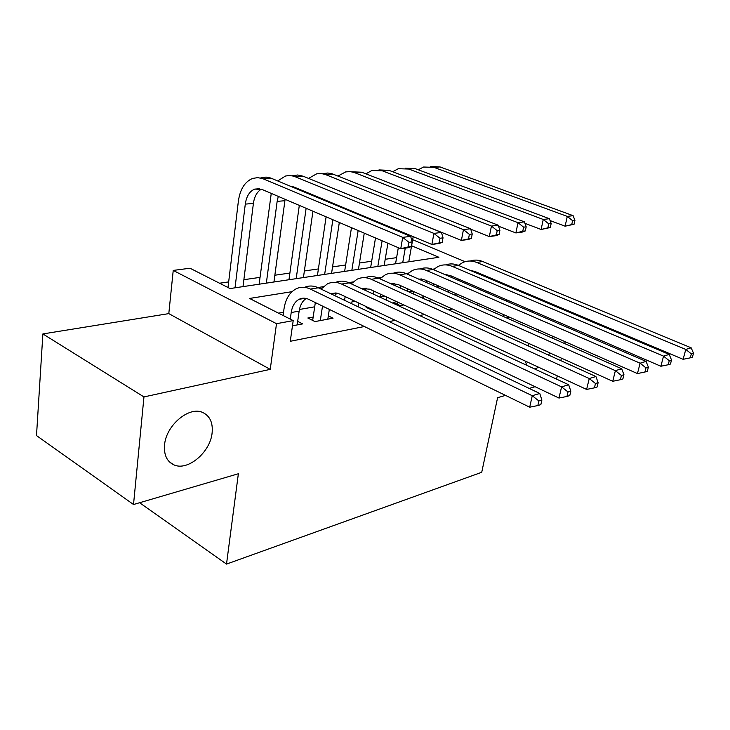 <?xml version="1.0" encoding="UTF-8"?>
<svg xmlns="http://www.w3.org/2000/svg" width="730" height="730" viewBox="0 0 730 730"><rect width="100%" height="100%" fill="white"/><g stroke="black" fill="none" stroke-linecap="round" stroke-linejoin="round"><path stroke-width="1.09" d="M528.091 345.837L529.086 343.565M537.809 331.712L539.506 330.425M552.756 336.265L552.92 338.382M164.542 445.035C165.947 425.344 189.207 405.889 202.721 412.496C209.921 415.936 213.05 422.707 212.12 432.826C210.441 452.125 187.765 471.47 173.84 464.837C166.924 461.552 163.821 454.954 164.542 445.035M505.498 395.386L497.595 397.704L481.727 472.292L226.51 564.089L238.363 473.752L133.517 504.512L36.5 435.582L42.878 333.929L143.965 396.928L270.237 369.362L276.506 323.682L173.229 270.419L190.028 268.229L230.05 288.56L438.894 257.288L411.601 245.754M270.237 369.362L168.803 313.617L42.878 333.929M168.803 313.617L173.229 270.419M396.6 257.635L385.203 259.287M371.679 261.24L359.47 263.001M345.637 264.999L332.551 266.888M318.399 268.932L304.373 270.958M289.892 273.057L274.845 275.228M260.017 277.373L243.875 279.7M228.672 281.899L219.538 283.222M556.534 379.125L557.291 375.877M560.804 360.638L561.379 358.129M564.728 343.602L565.166 341.722M568.36 327.852L568.67 326.529M571.727 313.243L571.928 312.394M133.517 504.512L143.965 396.928M455.365 295.303L458.458 294.728M427.807 300.468L431.822 299.711M396.81 301.709L393.214 302.366L400.25 305.624L403.836 304.948M367.318 307.111L366.104 307.33L373.185 310.688L374.39 310.46M313.17 317.03L307.841 318.006L314.986 321.583L333.044 318.198L328.336 315.88M292.018 291.671L249.55 298.451L293.204 320.616L290.266 341.293L364.398 326.52M389.145 321.592L395.268 320.37M419.558 315.533L424.559 314.53M448.402 309.785L452.39 308.991M475.787 304.328L478.853 303.716M314.685 306.81L299.437 309.474M283.532 312.267L278.486 313.143M292.465 325.799L302.64 323.892L297.667 321.373M423.51 296.818L420.827 297.311M139.585 502.733L226.51 564.089M549.708 352.864L548.631 355.136M538.603 367.236L534.816 369.033M526.595 365.219L525.509 361.186M506.346 317.824L509.385 317.158M532.097 312.203L534.296 311.719M556.589 306.855L558.039 306.536M503.289 316.473L503.673 314.648M506.492 301.152L506.766 299.857M509.467 286.945L509.64 286.114M501.163 282.537L499.685 282.811M496.537 296.845L496.802 295.568M293.204 320.616L276.506 323.682M535.072 386.708L529.223 388.424M412.66 239.732L465.083 261.678M434.113 268.987L432.543 269.233M408.353 273.102L405.935 273.485M381.352 277.409L378.003 277.947M353.037 281.935L348.666 282.629M323.29 286.68L317.796 287.556M297.165 324.914L299.145 311.126C300.076 305.222 302.43 300.997 306.198 298.46M290.275 319.129L291.206 312.531C292.228 306.08 294.865 301.663 299.127 299.291C302.193 297.767 305.432 297.803 308.845 299.409L529.697 407.194L532.261 395.715L310.35 289.071C305.341 286.744 300.568 286.671 296.051 288.861C289.545 292.411 285.521 299.099 283.997 308.899L283.085 315.479M538.895 400.962L537.855 405.551L540.848 404.621L541.888 400.04L538.895 400.962L532.261 395.715L539.762 393.461L318.326 287.793C313.517 285.576 308.918 285.43 304.529 287.355M539.762 393.461L541.888 400.04M537.855 405.551L529.697 407.194M411.373 246.475L412.176 241.94L408.992 242.36L408.198 246.904L411.373 246.475L408.7 247.643L400.743 248.738L402.704 237.369L263.265 178.859L257.918 177.627L252.69 178.394C244.869 181.642 240.106 189.198 238.391 201.069L227.997 287.51M235.033 287.812L245.289 204.117C246.43 196.288 249.569 191.287 254.697 189.107L261.924 189.408L400.743 248.738L408.198 246.904M243.008 286.616L253.401 203.424C254.378 196.553 257.024 191.798 261.34 189.179M408.992 242.36L402.704 237.369L410.671 236.356L270.666 178.011L266.076 177.089L260.856 177.855M410.671 236.356L412.176 241.94M327.834 319.174L329.33 309.41M320.306 320.589L322.514 306.089M315.323 302.576L312.668 320.415M330.927 293.807L335.399 292.976L340.043 294.163L558.988 398.051L561.589 386.873L341.622 284.07C336.63 281.826 331.867 281.771 327.341 283.915L321.036 289.089M334.422 295.486L337.205 293.204M568.013 391.974L566.964 396.445L569.783 395.56L570.833 391.098L568.013 391.974L561.589 386.873L568.652 384.746L349.186 282.866C344.478 280.749 339.952 280.594 335.608 282.401M568.652 384.746L570.833 391.098M566.964 396.445L558.988 398.051M358.147 306.801L358.759 303.041M351.677 303.716L352.344 300.003M345.171 296.599L344.542 300.304M361.441 288.551L369.699 289.18L586.619 389.428L589.247 378.532L371.324 279.316C366.36 277.144 361.615 277.108 357.089 279.216L351.194 283.797M364.37 289.91L366.688 288.213M595.479 383.487L594.421 387.849L597.085 387.019L598.144 382.666L595.479 383.487L589.247 378.532L595.917 376.525L378.523 278.166C373.915 276.15 369.462 275.986 365.164 277.701M595.917 376.525L598.144 382.666M594.421 387.849L586.619 389.428M386.279 300.085L386.791 297.073M380.129 297.229L380.777 294.299M373.614 290.987L373.03 293.925M370.575 308.653L370.457 309.392M390.55 283.614L397.923 284.435L612.735 381.279L615.381 370.657L399.593 274.799C394.656 272.691 389.929 272.673 385.404 274.745L379.91 278.796M392.923 284.682L394.757 283.468M621.431 375.476L620.363 379.728L622.882 378.934L623.949 374.7L621.431 375.476L615.381 370.657L621.686 368.76L406.446 273.704C401.929 271.761 397.54 271.606 393.297 273.221M621.686 368.76L623.949 374.7M620.363 379.728L612.735 381.279M413.116 293.816L413.536 291.471M397.722 302.129L397.348 304.282M407.276 291.179L407.897 288.934M418.363 278.96L424.805 279.909L637.445 373.559L640.11 363.202L426.521 270.492C421.621 268.439 416.912 268.439 412.395 270.483L407.285 274.069M420.161 279.763L421.511 278.96M645.995 367.893L644.918 372.035L647.3 371.296L648.377 367.163L645.995 367.893L640.11 363.202L646.077 361.396L433.054 269.452C428.62 267.591 424.303 267.426 420.106 268.959M400.752 285.713L400.213 287.985M646.077 361.396L648.377 367.163M644.918 372.035L637.445 373.559M271.25 193.395L259.132 284.207M266.35 283.121L277.144 201.38L278.294 196.406M273.942 281.99L285.092 199.317M290.275 186.168L293.88 186.989L431.895 244.459L433.912 233.399L293.77 176.158L289.19 175.492L285.448 176.039L277.719 180.94M292.429 187.072L293.086 186.697M442.207 242.269L439.423 243.428L431.895 244.459L442.207 242.269L443.028 237.852L440.017 238.254L439.204 242.679M440.017 238.254L433.912 233.399L441.449 232.432L303.041 176.176L297.703 174.99L292.484 175.748M441.449 232.432L443.028 237.852M299.309 205.386L288.961 279.736M296.188 278.659L306.125 208.305M303.424 277.573L312.951 211.216M308.68 193.842L308.899 193.249M322.797 184.206L461.387 240.416L463.45 229.631L324.978 174.37L321.173 173.539L316.656 173.831L308.553 178.421M315.114 196.525L315.25 195.895M471.388 238.29L468.514 239.44L461.387 240.416L471.388 238.29L472.228 233.983L469.381 234.357L468.541 238.673M469.381 234.357L463.45 229.631L470.585 228.727L332.36 173.868L327.816 173.001L322.614 173.74M301.828 190.302L301.654 190.913M470.585 228.727L472.228 233.983M328.4 201.361L328.299 202.018M326.109 216.837L317.431 275.475M324.649 274.398L332.862 219.721M335.088 204.847L335.189 204.199M331.566 273.358L339.313 222.486M341.585 207.557L341.686 206.9M499.064 234.512L499.913 230.315L497.203 230.671L496.354 234.877L499.064 234.512L496.108 235.653L489.337 236.584L491.436 226.072L353.977 172.417L350.19 171.614L345.673 171.906L337.935 176.058M470.731 229.193L489.337 236.584L496.354 234.877M497.203 230.671L491.436 226.072L498.207 225.205L361.761 172.216L351.449 171.778M498.207 225.205L499.913 230.315M353.922 211.992L353.813 212.658M351.468 227.678L344.633 271.405M351.842 270.319L358.147 230.534M360.538 215.459L360.647 214.793M358.448 269.334L364.261 233.144M366.688 218.024L366.798 217.357M525.326 230.926L526.184 226.829L523.62 227.176L522.762 231.273L525.326 230.926L522.306 232.067L515.882 232.943L518.008 222.686L382.365 170.829L371.889 170.464L365.949 173.84M498.544 226.2L515.882 232.943L522.762 231.273M523.62 227.176L518.008 222.686L524.441 221.865L389.072 170.373L378.952 169.917M524.441 221.865L526.184 226.829M438.739 287.967L439.068 286.187M430.481 299.966L430.627 299.181M423.655 296.033L423.217 298.387M433.255 285.54L433.802 283.879M444.981 274.599L450.456 275.602L660.878 366.25L663.543 356.14L452.198 266.386C447.335 264.397 442.654 264.406 438.155 266.413L433.41 269.598M446.185 275.119L447.034 274.662M669.264 360.711L668.187 364.754L670.45 364.042L671.527 360.009L669.264 360.711L663.543 356.14L669.209 354.424L458.44 265.391C454.087 263.603 449.835 263.439 445.692 264.899M426.676 280.731L426.201 282.428M669.209 354.424L671.527 360.009M668.187 364.754L660.878 366.25M378.113 222.066L378.003 222.741M375.503 237.953L370.648 267.509M377.839 266.432L382.109 240.772M384.655 225.506L384.765 224.84M384.162 265.483L387.904 243.245M390.486 227.942L390.596 227.267M550.292 227.523L551.168 223.526L548.723 223.845L547.856 227.851L550.292 227.523L541.103 229.485L543.257 219.465L408.736 169.05L398.306 168.703L392.694 171.751M524.952 223.334L541.103 229.485L547.856 227.851M548.723 223.845L543.257 219.465L549.38 218.69L415.142 168.621L405.205 168.137M549.38 218.69L551.168 223.526M463.221 282.474L463.486 281.214M455.018 295.157L455.365 293.369M448.43 290.312L448.092 292.091M458.112 280.265L458.568 279.097M470.531 270.492L474.947 271.478L683.116 359.306L685.78 349.433L476.717 262.462C471.899 260.528 467.246 260.555 462.756 262.535L458.367 265.355M691.356 353.886L690.279 357.837L692.423 357.171L693.5 353.229L691.356 353.886L685.78 349.433L691.164 347.809L482.676 261.513C478.405 259.789 474.226 259.634 470.129 261.03M451.45 276.031L451.067 277.227M691.164 347.809L693.5 353.229M690.279 357.837L683.116 359.306M401.071 231.629L400.962 232.304M398.315 247.698L395.55 263.776M402.723 262.709L405.26 248.118M407.532 235.051L407.65 234.366M408.773 261.796L413.198 236.675M574.063 224.274L574.939 220.378L572.612 220.679L571.736 224.594L574.063 224.274L565.111 226.19L567.292 216.409L433.93 167.352L423.555 167.024L418.263 169.78M550.073 220.57L565.111 226.19L571.736 224.594M572.612 220.679L567.292 216.409L573.114 215.669L440.053 166.933L430.289 166.449M573.114 215.669L574.939 220.378M291.206 312.531L299.145 311.126M310.35 289.071L318.326 287.793M245.289 204.117L253.401 203.424M263.265 178.859L271.423 178.312M322.359 307.038L323.901 306.764M341.622 284.07L349.186 282.866M351.979 301.809L355.026 301.271M371.324 279.316L378.523 278.166M380.193 296.836L384.601 296.061M399.593 274.799L406.446 273.704M408.681 291.817L412.715 291.106M426.521 270.492L433.054 269.452M277.144 201.38L284.873 200.714M295.285 176.696L303.041 176.176M325.735 174.643L333.117 174.151M354.725 172.691L361.761 172.216M382.365 170.829L389.072 170.373M436.394 286.926L439.013 286.47M452.198 266.386L458.44 265.391M408.736 169.05L415.142 168.621M462.774 282.282L463.276 282.191M476.717 262.462L482.676 261.513M433.93 167.352L440.053 166.933M173.84 464.837L169.524 461.99M299.127 299.291L305.204 298.278M254.697 189.107L259.725 188.732M331.192 293.944L336.421 293.068M361.989 288.806L366.095 288.122M391.253 283.924L394.337 283.413M419.084 279.289L421.237 278.924M290.823 186.396L291.69 186.332M445.601 274.863L446.915 274.644M470.886 270.648L471.416 270.556"/></g></svg>
